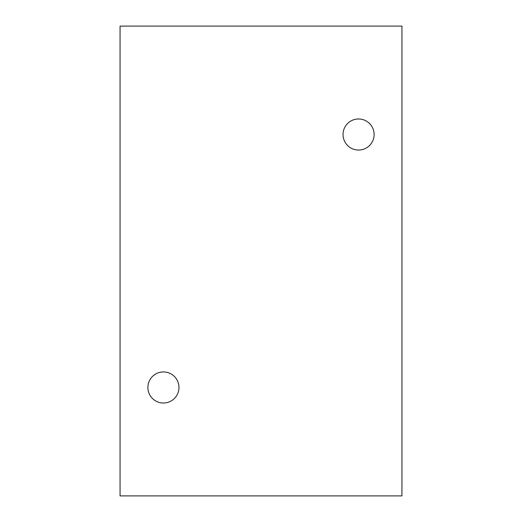 <?xml version="1.0" encoding="UTF-8"?>
<svg xmlns="http://www.w3.org/2000/svg" width="522" height="522" viewBox="0 0 522 522"><rect width="100%" height="100%" fill="white"/><g stroke="black" fill="none" stroke-linecap="round" stroke-linejoin="round"><path stroke-width="0.78" d="M374.111 134.513A15.543 15.543 0 0 1 350.804 147.974A15.543 15.543 0 0 1 350.804 121.058A15.543 15.543 0 0 1 374.111 134.513M120.06 495.9L401.94 495.9L401.94 26.1L120.06 26.1L120.06 495.9M178.968 387.487A15.543 15.543 0 0 1 155.654 400.942A15.543 15.543 0 0 1 155.654 374.026A15.543 15.543 0 0 1 178.968 387.487"/></g></svg>
